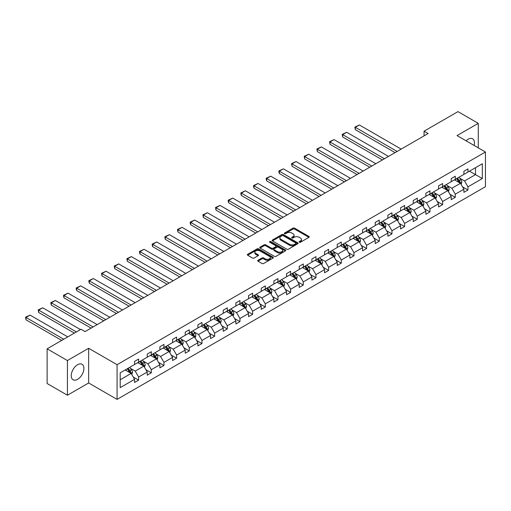 <?xml version="1.0" encoding="UTF-8"?>
<svg xmlns="http://www.w3.org/2000/svg" width="511" height="511" viewBox="0 0 511 511"><rect width="100%" height="100%" fill="white"/><g stroke="black" fill="none" stroke-linecap="round" stroke-linejoin="round"><path stroke-width="0.77" d="M299.337 242.233A0.792 0.454 0 0 0 300.449 242.233L308.919 237.347A1.124 0.652 0 0 0 309.251 236.887A1.124 0.652 0 0 0 308.919 236.427L294.572 228.142A1.124 0.652 0 0 0 292.982 228.142L284.512 233.035A0.792 0.454 0 0 0 284.282 233.355A0.792 0.454 0 0 0 284.512 233.674A0.792 0.454 0 0 0 285.63 233.674L286.722 233.042A3.609 2.082 0 0 1 291.826 233.042L293.02 233.731A3.609 2.082 0 0 1 294.074 235.207A3.609 2.082 0 0 1 293.02 236.682L291.922 237.315A0.792 0.454 0 0 0 291.692 237.634A0.792 0.454 0 0 0 291.922 237.954A0.792 0.454 0 0 0 293.039 237.954L294.138 237.321A3.609 2.082 0 0 1 299.235 237.321L300.43 238.011A3.609 2.082 0 0 1 301.49 239.487A3.609 2.082 0 0 1 300.43 240.956L299.337 241.594A0.792 0.454 0 0 0 299.101 241.914A0.792 0.454 0 0 0 299.337 242.233L299.337 241.594M77.57 379.334A8.955 5.174 120 0 0 83.421 371.446A8.955 5.174 120 0 0 82.047 364.266A8.955 5.174 120 0 0 77.57 364.713A8.955 5.174 120 0 0 71.719 372.602A8.955 5.174 120 0 0 73.092 379.782A8.955 5.174 120 0 0 77.57 379.334M474.106 145.456A8.955 5.174 120 0 0 472.592 138.788A8.955 5.174 120 0 0 468.114 139.235A8.955 5.174 120 0 0 466.064 140.812M257.991 260.259A1.124 0.652 0 0 0 257.659 260.719A1.124 0.652 0 0 0 257.991 261.178L262.015 263.504A1.124 0.652 0 0 0 263.612 263.504L273.015 258.074A1.124 0.652 0 0 0 273.347 257.614A1.124 0.652 0 0 0 273.015 257.154L258.668 248.87A1.124 0.652 0 0 0 257.078 248.87L247.669 254.299A1.124 0.652 0 0 0 247.343 254.765A1.124 0.652 0 0 0 247.669 255.225L252.53 258.029A1.124 0.652 0 0 0 254.127 258.029L258.151 255.704A1.124 0.652 0 0 0 258.483 255.245A1.124 0.652 0 0 0 258.151 254.785L255.743 253.392A3.015 1.744 0 0 1 254.855 252.166A3.015 1.744 0 0 1 256.72 250.556A3.015 1.744 0 0 1 260.003 250.933L269.45 256.381A3.015 1.744 0 0 1 270.332 257.614A3.015 1.744 0 0 1 268.473 259.224A3.015 1.744 0 0 1 265.183 258.847L263.612 257.94A1.124 0.652 0 0 0 262.015 257.94L257.991 260.259L257.991 261.178L262.015 258.873L262.015 257.94M88.652 348.278L67.42 360.542L47.121 348.821L47.121 383.512L67.42 395.227L88.652 382.969L117.07 399.378L117.07 364.688L88.652 348.278L88.652 382.969M478.264 147.858L478.264 123.343L457.032 135.6L485.45 152.01L117.07 364.688M478.264 123.343L457.965 111.622L424.066 131.193L424.066 135.881M47.121 348.821L81.019 329.25L85.081 331.594L428.129 133.537L424.066 131.193M286.805 249.196A1.124 0.652 0 0 0 288.396 249.196L297.798 243.766A1.124 0.652 0 0 0 298.13 243.306A1.124 0.652 0 0 0 297.798 242.846L283.458 234.562A1.124 0.652 0 0 0 281.861 234.562L272.459 239.991A1.124 0.652 0 0 0 272.127 240.451A1.124 0.652 0 0 0 272.459 240.911L286.805 249.196M270.025 242.406A0.792 0.454 0 0 1 270.824 242.514L285.394 250.927L276.004 256.35A1.124 0.652 0 0 1 274.407 256.35L260.067 248.065L260.067 247.145A1.124 0.652 0 0 0 259.735 247.605A1.124 0.652 0 0 0 260.067 248.065M260.067 247.145L264.091 244.826A1.124 0.652 0 0 1 265.682 244.826L271.501 248.18A1.124 0.652 0 0 0 273.098 248.18L275.768 246.641A1.124 0.652 0 0 0 276.093 246.181A1.124 0.652 0 0 0 275.768 245.721L269.706 242.227A0.792 0.454 0 0 1 269.476 241.901A0.792 0.454 0 0 1 269.961 241.479A0.792 0.454 0 0 1 270.824 241.582L285.406 250A1.124 0.652 0 0 1 285.738 250.46A1.124 0.652 0 0 1 285.406 250.92L285.406 250M67.42 360.542L67.42 395.227M120.2 372.819L134.572 364.522L134.572 361.386L138.628 359.041L138.628 362.178L147.238 357.208L147.238 354.072L151.294 351.728L151.294 354.87L159.905 349.901L159.905 346.758L163.961 344.414L163.961 347.557L172.571 342.587L172.571 339.445L176.627 337.1L176.627 340.243L185.238 335.273L185.238 332.131L189.294 329.787L189.294 332.929L197.904 327.96L197.904 324.817L201.96 322.473L201.96 325.616L210.57 320.646L210.57 317.503L214.626 315.166L214.626 318.302L223.23 313.332L223.23 310.196L227.293 307.852L227.293 310.988L235.897 306.019L235.897 302.882L239.959 300.538L239.959 303.681L248.563 298.711L248.563 295.569L252.626 293.225L252.626 296.367L261.23 291.398L261.23 288.255L265.292 285.911L265.292 289.054L273.896 284.084L273.896 280.941L277.958 278.597L277.958 281.74L286.562 276.77L286.562 273.628L290.625 271.284L290.625 274.426L299.229 269.457L299.229 266.314L303.291 263.97L303.291 267.112L311.895 262.143L311.895 259.007L315.958 256.663L315.958 259.799L324.562 254.829L324.562 251.693L328.624 249.349L328.624 252.485L337.228 247.522L337.228 244.379L341.291 242.035L341.291 245.178L349.894 240.208L349.894 237.066L353.957 234.721L353.957 237.864L362.561 232.895L362.561 229.752L366.623 227.408L366.623 230.55L375.227 225.581L375.227 222.438L379.29 220.094L379.29 223.237L387.894 218.267L387.894 215.125L391.956 212.78L391.956 215.923L400.56 210.954L400.56 207.817L404.623 205.473L404.623 208.609L413.227 203.64L413.227 200.504L417.289 198.159L417.289 201.296L425.893 196.326L425.893 193.19L429.955 190.846L429.955 193.988L438.559 189.019L438.559 185.876L442.622 183.532L442.622 186.675L451.226 181.705L451.226 178.563L455.288 176.218L455.288 179.361L463.892 174.392L463.892 171.249L467.955 168.905L467.955 172.047L482.327 163.75L482.327 178.563L467.955 186.86L467.955 190.003L463.892 192.347L463.892 189.204L455.288 194.174L455.288 197.316L451.226 199.66L451.226 196.518L442.622 201.487L442.622 204.63L438.559 206.968L438.559 203.832L429.955 208.801L429.955 211.937L425.893 214.281L425.893 211.145L417.289 216.115L417.289 219.251L413.227 221.595L413.227 218.453L404.623 223.422L404.623 226.565L400.56 228.909L400.56 225.766L391.956 230.736L391.956 233.878L387.894 236.223L387.894 233.08L379.29 238.049L379.29 241.192L375.227 243.536L375.227 240.394L366.623 245.363L366.623 248.506L362.561 250.85L362.561 247.707L353.957 252.677L353.957 255.819L349.894 258.164L349.894 255.021L341.291 259.99L341.291 263.127L337.228 265.471L337.228 262.335L328.624 267.304L328.624 270.44L324.562 272.785L324.562 269.648L315.958 274.611L315.958 277.754L311.895 280.098L311.895 276.956L303.291 281.925L303.291 285.068L299.229 287.412L299.229 284.269L290.625 289.239L290.625 292.381L286.562 294.726L286.562 291.583L277.958 296.552L277.958 299.695L273.896 302.039L273.896 298.897L265.292 303.866L265.292 307.009L261.23 309.353L261.23 306.21L252.626 311.18L252.626 314.316L248.563 316.66L248.563 313.524L239.959 318.494L239.959 321.63L235.897 323.974L235.897 320.838L227.293 325.801L227.293 328.943L223.23 331.288L223.23 328.145L214.626 333.115L214.626 336.257L210.57 338.601L210.57 335.459L201.96 340.428L201.96 343.571L197.904 345.915L197.904 342.772L189.294 347.742L189.294 350.885L185.238 353.229L185.238 350.086L176.627 355.056L176.627 358.198L172.571 360.542L172.571 357.4L163.961 362.369L163.961 365.512L159.905 367.85L159.905 364.713L151.294 369.683L151.294 372.819L147.238 375.163L147.238 372.027L138.628 376.997L138.628 380.133L134.572 382.477L134.572 379.334L120.2 387.632L120.2 372.819M117.07 399.378L485.45 186.694L485.45 152.01M137.817 362.65L143.827 366.119L135.217 371.088L130.522 368.374M135.217 371.088L138.628 376.997M143.827 366.119L147.238 372.027M134.572 363.775L135.217 364.151L138.628 362.178M150.483 355.337L156.494 358.805L147.883 363.775L143.189 361.06M147.883 363.775L151.294 369.683M156.494 358.805L159.905 364.713M147.238 356.461L147.883 356.838L151.294 354.87M163.15 348.023L169.16 351.491L160.55 356.461L155.855 353.746M160.55 356.461L163.961 362.369M169.16 351.491L172.571 357.4M159.905 349.147L160.55 349.524L163.961 347.557M175.816 340.709L181.827 344.178L173.216 349.147L168.521 346.432M173.216 349.147L176.627 355.056M181.827 344.178L185.238 350.086M172.571 341.833L173.216 342.21L176.627 340.243M188.482 333.396L194.493 336.864L185.883 341.833L181.181 339.125M185.883 341.833L189.294 347.742M194.493 336.864L197.904 342.772M185.238 334.52L185.883 334.897L189.294 332.929M201.149 326.082L207.159 329.557L198.549 334.526L193.848 331.811M198.549 334.526L201.96 340.428M207.159 329.557L210.57 335.459M197.904 327.212L198.549 327.583L201.96 325.616M213.815 318.775L219.826 322.243L211.215 327.212L206.514 324.498M211.215 327.212L214.626 333.115M219.826 322.243L223.23 328.145M210.57 319.899L211.215 320.269L214.626 318.302M226.482 311.461L232.492 314.929L223.882 319.899L219.181 317.184M223.882 319.899L227.293 325.801M232.492 314.929L235.897 320.838M223.23 312.585L223.882 312.962L227.293 310.988M239.148 304.147L245.159 307.616L236.548 312.585L231.847 309.87M236.548 312.585L239.959 318.494M245.159 307.616L248.563 313.524M235.897 305.271L236.548 305.648L239.959 303.681M251.814 296.834L257.825 300.302L249.215 305.271L244.514 302.557M249.215 305.271L252.626 311.18M257.825 300.302L261.23 306.21M248.563 297.958L249.215 298.335L252.626 296.367M264.481 289.52L270.491 292.988L261.881 297.958L257.18 295.243M261.881 297.958L265.292 303.866M270.491 292.988L273.896 298.897M261.23 290.644L261.881 291.021L265.292 289.054M277.147 282.206L283.158 285.675L274.548 290.644L269.846 287.936M274.548 290.644L277.958 296.552M283.158 285.675L286.562 291.583M273.896 283.33L274.548 283.707L277.958 281.74M289.814 274.892L295.818 278.367L287.214 283.33L282.513 280.622M287.214 283.33L290.625 289.239M295.818 278.367L299.229 284.269M286.562 276.023L287.214 276.394L290.625 274.426M302.48 267.585L308.484 271.054L299.88 276.023L295.179 273.308M299.88 276.023L303.291 281.925M308.484 271.054L311.895 276.956M299.229 268.709L299.88 269.08L303.291 267.112M315.146 260.271L321.151 263.74L312.547 268.709L307.846 265.995M312.547 268.709L315.958 274.611M321.151 263.74L324.562 269.648M311.895 261.396L312.547 261.773L315.958 259.799M327.813 252.958L333.817 256.426L325.213 261.396L320.512 258.681M325.213 261.396L328.624 267.304M333.817 256.426L337.228 262.335M324.562 254.082L325.213 254.459L328.624 252.485M340.479 245.644L346.484 249.113L337.88 254.082L333.178 251.367M337.88 254.082L341.291 259.99M346.484 249.113L349.894 255.021M337.228 246.768L337.88 247.145L341.291 245.178M353.146 238.33L359.15 241.799L350.546 246.768L345.845 244.054M350.546 246.768L353.957 252.677M359.15 241.799L362.561 247.707M349.894 239.455L350.546 239.831L353.957 237.864M365.812 231.017L371.816 234.485L363.212 239.455L358.511 236.746M363.212 239.455L366.623 245.363M371.816 234.485L375.227 240.394M362.561 232.141L363.212 232.518L366.623 230.55M378.479 223.703L384.483 227.171L375.879 232.141L371.178 229.433M375.879 232.141L379.29 238.049M384.483 227.171L387.894 233.08M375.227 224.834L375.879 225.204L379.29 223.237M391.145 216.396L397.149 219.864L388.545 224.834L383.844 222.119M388.545 224.834L391.956 230.736M397.149 219.864L400.56 225.766M387.894 217.52L388.545 217.89L391.956 215.923M403.811 209.082L409.816 212.55L401.212 217.52L396.51 214.805M401.212 217.52L404.623 223.422M409.816 212.55L413.227 218.453M400.56 210.206L401.212 210.583L404.623 208.609M416.478 201.768L422.482 205.237L413.878 210.206L409.177 207.492M413.878 210.206L417.289 216.115M422.482 205.237L425.893 211.145M413.227 202.893L413.878 203.269L417.289 201.296M429.144 194.455L435.148 197.923L426.544 202.893L421.843 200.178M426.544 202.893L429.955 208.801M435.148 197.923L438.559 203.832M425.893 195.579L426.544 195.956L429.955 193.988M441.811 187.141L447.815 190.609L439.211 195.579L434.51 192.864M439.211 195.579L442.622 201.487M447.815 190.609L451.226 196.518M438.559 188.265L439.211 188.642L442.622 186.675M454.477 179.827L460.481 183.296L451.877 188.265L447.176 185.55M451.877 188.265L455.288 194.174M460.481 183.296L463.892 189.204M451.226 180.951L451.877 181.328L455.288 179.361M469.494 171.159L475.505 174.628L464.544 180.951L459.843 178.243M464.544 180.951L467.955 186.86M482.327 178.563L475.505 174.628L475.505 167.685L482.327 163.75M463.892 173.638L464.544 174.015L467.955 172.047M120.2 379.762L131.161 373.432L125.15 369.964M131.161 373.432L134.572 379.334M462.551 186.885L467.955 190.003M449.884 194.199L455.288 197.316M437.218 201.506L442.622 204.63M424.552 208.82L429.955 211.937M411.885 216.134L417.289 219.251M399.219 223.448L404.623 226.565M386.559 230.761L391.956 233.878M373.892 238.075L379.29 241.192M361.226 245.389L366.623 248.506M348.559 252.702L353.957 255.819M335.893 260.01L341.291 263.127M323.227 267.323L328.624 270.44M310.56 274.637L315.958 277.754M297.894 281.951L303.291 285.068M285.227 289.264L290.625 292.381M272.561 296.578L277.958 299.695M259.895 303.892L265.292 307.009M247.228 311.199L252.626 314.316M234.562 318.513L239.959 321.63M221.895 325.826L227.293 328.943M209.229 333.14L214.626 336.257M196.563 340.454L201.96 343.571M183.896 347.767L189.294 350.885M171.23 355.081L176.627 358.198M158.563 362.388L163.961 365.512M145.897 369.702L151.294 372.819M133.23 377.016L138.628 380.133M299.65 242.348L300.43 241.895A3.609 2.082 0 0 0 301.49 240.425L301.49 239.487M294.074 235.207L294.074 236.146A3.609 2.082 0 0 1 293.02 237.615L292.241 238.069M308.906 237.353L294.572 229.081A1.124 0.652 0 0 0 292.982 229.081L284.825 233.789M297.798 242.846L297.798 243.766L283.458 235.501A1.124 0.652 0 0 0 281.861 235.501L272.472 240.924M295.812 243.626A0.792 0.454 0 0 0 296.041 243.306A0.792 0.454 0 0 0 295.812 242.981L283.215 235.712A0.792 0.454 0 0 0 282.098 235.712L280.948 236.382A3.609 2.082 0 0 0 279.887 237.851A3.609 2.082 0 0 0 280.948 239.327L289.552 244.296A3.609 2.082 0 0 0 294.655 244.296L295.812 243.626L295.812 244.565A0.792 0.454 0 0 0 296.041 244.245L296.041 243.306M279.887 237.851L279.887 238.79A3.609 2.082 0 0 0 280.948 240.266L280.948 239.327M295.812 244.565L294.655 245.229A3.609 2.082 0 0 1 289.552 245.229L280.948 240.266M260.08 248.078L264.091 245.759L264.091 244.826M276.093 246.181L276.093 247.12A1.124 0.652 0 0 1 275.768 247.58L273.098 249.119A1.124 0.652 0 0 1 271.501 249.119L265.682 245.759A1.124 0.652 0 0 0 264.091 245.759M277.537 251.668A3.015 1.744 0 0 0 280.826 252.044A3.015 1.744 0 0 0 282.685 250.435A3.015 1.744 0 0 0 281.804 249.208L278.476 247.286A1.124 0.652 0 0 0 276.879 247.286L274.209 248.825A1.124 0.652 0 0 0 273.883 249.285A1.124 0.652 0 0 0 274.209 249.745L277.537 251.668L277.537 252.606A3.015 1.744 0 0 0 280.826 252.983A3.015 1.744 0 0 0 282.685 251.374L282.685 250.435M273.883 249.285L273.883 250.224A1.124 0.652 0 0 0 274.209 250.684L274.209 249.745M277.537 252.606L274.209 250.684M270.332 257.614L270.332 258.553A3.015 1.744 0 0 1 268.473 260.163A3.015 1.744 0 0 1 265.183 259.786L263.612 258.873A1.124 0.652 0 0 0 262.015 258.873M254.855 252.166L254.855 253.098A3.015 1.744 0 0 0 255.743 254.331L255.743 253.392M258.138 255.717L255.743 254.331M273.015 257.154L273.015 258.074L258.668 249.809A1.124 0.652 0 0 0 257.078 249.809L247.688 255.232M461.101 184.369L461.848 182.21A3.04 1.757 -120 0 0 460.877 179.617L459.05 177.183M397.111 151.448L355.317 127.316L359.38 124.971L401.173 149.103M455.786 180.587L454.994 179.527M355.317 129.66L354.877 127.06L355.317 127.316L355.317 129.66L395.08 152.617M460.034 183.04L460.207 182.338A3.04 1.757 -120 0 0 459.332 180.511L457.511 178.077M456.745 178.518L458.757 181.194A1.552 0.894 60 0 1 459.038 181.667L460.207 182.338M456.534 178.639L458.361 181.073A3.04 1.757 60 0 1 459.114 182.51M354.877 127.06L359.38 124.971M448.434 191.682L449.182 189.524A3.04 1.757 -120 0 0 448.211 186.93L446.384 184.497M384.444 158.755L342.651 134.629L346.714 132.285L388.507 156.411M443.12 187.895L442.328 186.841M342.651 136.974L342.21 134.374L342.651 134.629L342.651 136.974L382.413 159.93M447.368 190.354L447.54 189.651A3.04 1.757 -120 0 0 446.665 187.824L444.845 185.391M444.078 185.832L446.09 188.508A1.552 0.894 60 0 1 446.371 188.981L447.54 189.651M443.867 185.953L445.694 188.387A3.04 1.757 60 0 1 446.448 189.824M342.21 134.374L346.714 132.285M435.768 198.99L436.515 196.837A3.04 1.757 -120 0 0 435.544 194.244L433.718 191.81M371.778 166.069L329.985 141.943L334.047 139.599L375.841 163.724M430.454 195.208L429.662 194.154M329.985 144.287L329.544 141.688L329.985 141.943L329.985 144.287L369.747 167.244M434.701 197.661L434.874 196.965A3.04 1.757 -120 0 0 433.999 195.138L432.178 192.704M431.418 193.139L433.424 195.822A1.552 0.894 60 0 1 433.705 196.288L434.874 196.965M431.201 193.267L433.028 195.7A3.04 1.757 60 0 1 433.782 197.137M329.544 141.688L334.047 139.599M423.102 206.303L423.849 204.151A3.04 1.757 -120 0 0 422.878 201.558L421.051 199.124M359.112 173.382L317.318 149.257L321.381 146.913L363.174 171.038M417.787 202.522L416.995 201.468M317.318 151.601L316.877 148.995L317.318 149.257L317.318 151.601L357.08 174.558M422.035 204.975L422.207 204.279A3.04 1.757 -120 0 0 421.332 202.445L419.512 200.012M418.752 200.453L420.757 203.135A1.552 0.894 60 0 1 421.038 203.602L422.207 204.279M418.535 200.58L420.361 203.008A3.04 1.757 60 0 1 421.115 204.445M316.877 148.995L321.381 146.913M410.435 213.617L411.183 211.458A3.04 1.757 -120 0 0 410.212 208.871L408.385 206.438M346.445 180.696L304.652 156.57L308.714 154.226L350.508 178.352M405.121 209.836L404.329 208.782M304.652 158.915L304.211 156.309L304.652 156.57L304.652 158.915L344.414 181.865M409.368 212.289L409.541 211.592A3.04 1.757 -120 0 0 408.666 209.759L406.845 207.325M406.085 207.766L408.091 210.443A1.552 0.894 60 0 1 408.372 210.915L409.541 211.592M405.868 207.888L407.695 210.321A3.04 1.757 60 0 1 408.449 211.758M304.211 156.309L308.714 154.226M397.769 220.931L398.516 218.772A3.04 1.757 -120 0 0 397.545 216.185L395.718 213.751M333.779 188.01L291.992 163.884L296.048 161.54L337.841 185.665M392.454 217.149L391.662 216.096M291.992 166.228L291.545 163.622L291.992 163.884L291.992 166.228L331.748 189.179M396.702 219.602L396.875 218.906A3.04 1.757 -120 0 0 395.999 217.073L394.179 214.639M393.419 215.08L395.425 217.756A1.552 0.894 60 0 1 395.706 218.229L396.875 218.906M393.202 215.201L395.029 217.635A3.04 1.757 60 0 1 395.782 219.072M291.545 163.622L296.048 161.54M385.102 228.245L385.85 226.086A3.04 1.757 -120 0 0 384.879 223.499L383.052 221.065M321.112 195.323L279.325 171.191L283.381 168.847L325.175 192.979M379.788 224.463L378.996 223.409M279.325 173.536L278.878 171.875L278.878 170.936L279.325 171.191L279.325 173.536L319.081 196.492M384.036 226.916L384.208 226.22A3.04 1.757 -120 0 0 383.333 224.386L381.513 221.953M380.752 222.394L382.758 225.07A1.552 0.894 60 0 1 383.039 225.543L384.208 226.22M380.535 222.515L382.362 224.949A3.04 1.757 60 0 1 383.116 226.386M278.878 170.936L283.381 168.847M372.436 235.558L373.183 233.399A3.04 1.757 -120 0 0 372.212 230.806L370.386 228.372M308.446 202.637L266.659 178.505L270.715 176.161L312.508 200.293M367.122 231.777L366.33 230.716M266.659 180.849L266.212 179.189L266.212 178.25L266.659 178.505L266.659 180.849L306.415 203.806M371.369 234.23L371.542 233.527A3.04 1.757 -120 0 0 370.667 231.7L368.846 229.267M368.086 229.707L370.092 232.384A1.552 0.894 60 0 1 370.373 232.856L371.542 233.527M367.869 229.829L369.696 232.262A3.04 1.757 60 0 1 370.449 233.699M266.212 178.25L270.715 176.161M359.77 242.872L360.517 240.713A3.04 1.757 -120 0 0 359.546 238.12L357.719 235.686M295.78 209.944L253.993 185.819L258.049 183.475L299.842 207.607M354.455 239.084L353.663 238.03M253.993 188.163L253.545 186.502L253.545 185.563L253.993 185.819L253.993 188.163L293.748 211.12M358.703 241.543L358.875 240.841A3.04 1.757 -120 0 0 358 239.014L356.18 236.58M355.42 237.021L357.425 239.697A1.552 0.894 60 0 1 357.706 240.17L358.875 240.841M355.202 237.142L357.029 239.576A3.04 1.757 60 0 1 357.789 241.013M253.545 185.563L258.049 183.475M347.103 250.179L347.85 248.027A3.04 1.757 -120 0 0 346.88 245.433L345.059 243M283.113 217.258L241.326 193.132L245.382 190.788L287.176 214.914M341.789 246.398L340.997 245.344M241.326 195.477L240.879 193.81L240.879 192.877L241.326 193.132L241.326 195.477L281.082 218.433M346.036 248.851L346.209 248.154A3.04 1.757 -120 0 0 345.334 246.328L343.513 243.894M342.753 244.335L344.759 247.011A1.552 0.894 60 0 1 345.04 247.484L346.209 248.154M342.536 244.456L344.363 246.89A3.04 1.757 60 0 1 345.123 248.327M240.879 192.877L245.382 190.788M334.437 257.493L335.184 255.34A3.04 1.757 -120 0 0 334.213 252.747L332.393 250.313M270.447 224.572L228.66 200.446L232.716 198.102L274.509 222.228M329.122 253.712L328.33 252.658M228.66 202.79L228.213 201.123L228.213 200.191L228.66 200.446L228.66 202.79L268.416 225.747M333.37 256.164L333.542 255.468A3.04 1.757 -120 0 0 332.667 253.635L330.847 251.201M330.087 251.642L332.093 254.325A1.552 0.894 60 0 1 332.374 254.791L333.542 255.468M329.87 251.77L331.696 254.203A3.04 1.757 60 0 1 332.457 255.634M228.213 200.191L232.716 198.102M321.77 264.807L322.518 262.654A3.04 1.757 -120 0 0 321.547 260.061L319.726 257.627M257.78 231.885L215.993 207.76L220.049 205.416L261.843 229.541M316.456 261.025L315.664 259.971M215.993 210.104L215.546 207.498L215.993 207.76L215.993 210.104L255.749 233.061M320.704 263.478L320.876 262.782A3.04 1.757 -120 0 0 320.001 260.949L318.181 258.515M317.42 258.956L319.426 261.638A1.552 0.894 60 0 1 319.707 262.105L320.876 262.782M317.203 259.077L319.03 261.511A3.04 1.757 60 0 1 319.79 262.948M215.546 207.498L220.049 205.416M309.104 272.12L309.851 269.961A3.04 1.757 -120 0 0 308.88 267.374L307.06 264.941M245.114 239.199L203.327 215.074L207.383 212.729L249.176 236.855M303.79 268.339L302.997 267.285M203.327 217.418L202.88 214.812L203.327 215.074L203.327 217.418L243.083 240.368M308.037 270.792L308.21 270.095A3.04 1.757 -120 0 0 307.335 268.262L305.514 265.829M304.754 266.269L306.76 268.946A1.552 0.894 60 0 1 307.041 269.418L308.21 270.095M304.543 266.391L306.364 268.824A3.04 1.757 60 0 1 307.124 270.262M202.88 214.812L207.383 212.729M296.437 279.434L297.185 277.275A3.04 1.757 -120 0 0 296.214 274.688L294.393 272.254M232.448 246.513L190.66 222.381L194.717 220.043L236.51 244.169M291.123 275.653L290.331 274.599M190.66 224.725L190.213 223.064L190.213 222.125L190.66 222.381L190.66 224.725L230.416 247.682M295.371 278.105L295.543 277.409A3.04 1.757 -120 0 0 294.668 275.576L292.848 273.142M292.088 273.583L294.093 276.259A1.552 0.894 60 0 1 294.374 276.732L295.543 277.409M291.877 273.704L293.697 276.138A3.04 1.757 60 0 1 294.457 277.575M190.213 222.125L194.717 220.043M283.771 286.748L284.518 284.589A3.04 1.757 -120 0 0 283.548 281.995L281.727 279.568M219.781 253.826L177.994 229.695L182.05 227.35L223.844 251.482M278.457 282.966L277.665 281.906M177.994 232.039L177.547 230.378L177.547 229.439L177.994 229.695L177.994 232.039L217.75 254.995M282.704 285.419L282.877 284.716A3.04 1.757 -120 0 0 282.002 282.89L280.181 280.456M279.421 280.897L281.427 283.573A1.552 0.894 60 0 1 281.708 284.046L282.877 284.716M279.21 281.018L281.031 283.452A3.04 1.757 60 0 1 281.791 284.889M177.547 229.439L182.05 227.35M271.105 294.061L271.852 291.902A3.04 1.757 -120 0 0 270.881 289.309L269.061 286.875M207.115 261.134L165.328 237.008L169.384 234.664L211.177 258.796M265.79 290.274L264.998 289.22M165.328 239.352L164.881 237.692L164.881 236.753L165.328 237.008L165.328 239.352L205.083 262.309M270.038 292.733L270.21 292.03A3.04 1.757 -120 0 0 269.335 290.203L267.515 287.77M266.755 288.21L268.76 290.887A1.552 0.894 60 0 1 269.041 291.359L270.21 292.03M266.544 288.332L268.364 290.765A3.04 1.757 60 0 1 269.125 292.203M164.881 236.753L169.384 234.664M258.438 301.369L259.186 299.216A3.04 1.757 -120 0 0 258.215 296.623L256.394 294.189M194.448 268.447L152.661 244.322L156.717 241.978L198.511 266.103M253.124 297.587L252.332 296.533M152.661 246.666L152.214 244.999L152.214 244.066L152.661 244.322L152.661 246.666L192.417 269.623M257.372 300.046L257.544 299.344A3.04 1.757 -120 0 0 256.675 297.517L254.848 295.083M254.088 295.524L256.094 298.2A1.552 0.894 60 0 1 256.375 298.673L257.544 299.344M253.878 295.645L255.698 298.079A3.04 1.757 60 0 1 256.458 299.516M152.214 244.066L156.717 241.978M245.772 308.682L246.519 306.53A3.04 1.757 -120 0 0 245.548 303.936L243.728 301.503M181.782 275.761L139.995 251.636L144.051 249.291L185.844 273.417M240.457 304.901L239.665 303.847M139.995 253.98L139.548 252.313L139.548 251.38L139.995 251.636L139.995 253.98L179.751 276.936M244.705 307.354L244.878 306.657A3.04 1.757 -120 0 0 244.009 304.824L242.182 302.397M241.422 302.831L243.428 305.514A1.552 0.894 60 0 1 243.709 305.98L244.878 306.657M241.211 302.959L243.032 305.393A3.04 1.757 60 0 1 243.792 306.83M139.548 251.38L144.051 249.291M233.105 315.996L233.853 313.843A3.04 1.757 -120 0 0 232.882 311.25L231.061 308.816M169.115 283.075L127.328 258.949L131.384 256.605L173.178 280.731M227.791 312.215L226.999 311.161M127.328 261.293L126.881 258.687L127.328 258.949L127.328 261.293L167.084 284.25M232.039 314.667L232.211 313.971A3.04 1.757 -120 0 0 231.342 312.138L229.516 309.704M228.756 310.145L230.761 312.828A1.552 0.894 60 0 1 231.042 313.294L232.211 313.971M228.545 310.266L230.365 312.7A3.04 1.757 60 0 1 231.125 314.137M126.881 258.687L131.384 256.605M220.439 323.31L221.186 321.151A3.04 1.757 -120 0 0 220.215 318.564L218.395 316.13M156.449 290.389L114.662 266.263L118.718 263.919L160.511 288.044M215.125 319.528L214.333 318.474M114.662 268.607L114.215 266.001L114.662 266.263L114.662 268.607L154.424 291.557M219.372 321.981L219.545 321.285A3.04 1.757 -120 0 0 218.676 319.452L216.849 317.018M216.089 317.459L218.095 320.135A1.552 0.894 60 0 1 218.376 320.608L219.545 321.285M215.878 317.58L217.699 320.014A3.04 1.757 60 0 1 218.459 321.451M114.215 266.001L118.718 263.919M207.773 330.623L208.52 328.464A3.04 1.757 -120 0 0 207.549 325.877L205.729 323.444M143.783 297.702L101.996 273.577L106.052 271.232L147.845 295.358M202.458 326.842L201.666 325.788M101.996 275.914L101.548 273.315L101.996 273.577L101.996 275.914L141.758 298.871M206.706 329.295L206.878 328.599A3.04 1.757 -120 0 0 206.01 326.765L204.183 324.332M203.423 324.772L205.428 327.449A1.552 0.894 60 0 1 205.709 327.921L206.878 328.599M203.212 324.894L205.032 327.327A3.04 1.757 60 0 1 205.792 328.765M101.548 273.315L106.052 271.232M195.106 337.937L195.854 335.778A3.04 1.757 -120 0 0 194.883 333.191L193.062 330.758M131.116 305.016L89.329 280.884L93.385 278.54L135.179 302.672M189.792 334.156L189 333.095M89.329 283.228L88.882 281.567L88.882 280.628L89.329 280.884L89.329 283.228L129.091 306.185M194.039 336.608L194.212 335.906A3.04 1.757 -120 0 0 193.343 334.079L191.516 331.645M190.756 332.086L192.762 334.762A1.552 0.894 60 0 1 193.043 335.235L194.212 335.906M190.546 332.207L192.366 334.641A3.04 1.757 60 0 1 193.126 336.078M88.882 280.628L93.385 278.54M182.44 345.251L183.187 343.092A3.04 1.757 -120 0 0 182.216 340.498L180.396 338.065M118.45 312.33L76.663 288.198L80.719 285.853L122.512 309.985M177.125 341.469L176.333 340.409M76.663 290.542L76.216 288.881L76.216 287.942L76.663 288.198L76.663 290.542L116.425 313.499M181.373 343.922L181.546 343.22A3.04 1.757 -120 0 0 180.677 341.393L178.85 338.959M178.09 339.4L180.096 342.076A1.552 0.894 60 0 1 180.377 342.549L181.546 343.22M177.879 339.521L179.7 341.955A3.04 1.757 60 0 1 180.46 343.392M76.216 287.942L80.719 285.853M169.773 352.564L170.521 350.405A3.04 1.757 -120 0 0 169.55 347.812L167.729 345.379M105.783 319.637L63.996 295.511L68.052 293.167L109.846 317.293M164.459 348.777L163.667 347.723M63.996 297.856L63.549 296.195L63.549 295.256L63.996 295.511L63.996 297.856L103.759 320.812M168.707 351.236L168.879 350.533A3.04 1.757 -120 0 0 168.01 348.706L166.184 346.273M165.423 346.714L167.429 349.39A1.552 0.894 60 0 1 167.71 349.863L168.879 350.533M165.213 346.835L167.033 349.269A3.04 1.757 60 0 1 167.793 350.706M63.549 295.256L68.052 293.167M157.107 359.872L157.854 357.719A3.04 1.757 -120 0 0 156.883 355.126L155.063 352.692M93.117 326.951L51.33 302.825L55.386 300.481L97.179 324.606M151.793 356.09L151.001 355.036M51.33 305.169L50.883 303.502L50.883 302.569L51.33 302.825L51.33 305.169L91.092 328.126M156.04 358.543L156.213 357.847A3.04 1.757 -120 0 0 155.344 356.02L153.517 353.586M152.757 354.021L154.763 356.704A1.552 0.894 60 0 1 155.044 357.17L156.213 357.847M152.546 354.149L154.367 356.582A3.04 1.757 60 0 1 155.127 358.019M50.883 302.569L55.386 300.481M144.441 367.185L145.188 365.033A3.04 1.757 -120 0 0 144.217 362.44L142.397 360.006M76.395 331.92L38.664 310.139L42.72 307.794L80.451 329.576M139.126 363.404L138.334 362.35M38.664 312.483L38.216 309.877L38.664 310.139L38.664 312.483L74.363 333.095M143.374 365.857L143.546 365.161A3.04 1.757 -120 0 0 142.678 363.327L140.851 360.894M140.091 361.334L142.096 364.017A1.552 0.894 60 0 1 142.377 364.484L143.546 365.161M139.88 361.462L141.7 363.889A3.04 1.757 60 0 1 142.46 365.327M38.216 309.877L42.72 307.794M131.774 374.499L132.521 372.34A3.04 1.757 -120 0 0 131.551 369.753L129.73 367.32M63.728 339.234L25.997 317.452L30.053 315.108L67.784 336.89M126.46 370.718L125.668 369.664M25.997 319.797L25.55 317.19L25.997 317.452L25.997 319.797L61.697 340.409M130.707 373.171L130.88 372.474A3.04 1.757 -120 0 0 130.011 370.641L128.184 368.207M127.424 368.648L129.43 371.325A1.552 0.894 60 0 1 129.711 371.797L130.88 372.474M127.213 368.77L129.034 371.203A3.04 1.757 60 0 1 129.794 372.64M25.55 317.19L30.053 315.108M300.43 241.895L300.43 240.956M291.922 237.954L291.922 237.315M293.02 237.615L293.02 236.682M284.512 233.674L284.512 233.035M292.982 229.081L292.982 228.142M294.572 229.081L294.572 228.142M308.919 237.347L308.919 236.427M272.459 240.911L272.459 239.991M281.861 235.501L281.861 234.562M283.458 235.501L283.458 234.562M289.552 245.229L289.552 244.296M294.655 245.229L294.655 244.296M265.682 245.759L265.682 244.826M271.501 249.119L271.501 248.18M273.098 249.119L273.098 248.18M275.768 247.58L275.768 246.641M270.824 242.514L270.824 241.582M263.612 258.873L263.612 257.94M265.183 259.786L265.183 258.847M258.151 255.704L258.151 254.785M247.669 255.225L247.669 254.299M257.078 249.809L257.078 248.87M258.668 249.809L258.668 248.87M460.264 183.174L461.829 182.267M459.332 180.511L460.877 179.617M457.492 181.571L458.361 181.073M447.598 190.482L449.163 189.581M446.665 187.824L448.211 186.93M444.826 188.885L445.694 188.387M434.931 197.795L436.496 196.895M433.999 195.138L435.544 194.244M432.159 196.198L433.028 195.7M422.265 205.109L423.83 204.208M421.332 202.445L422.878 201.558M419.493 203.512L420.361 203.008M409.598 212.423L411.163 211.522M408.666 209.759L410.212 208.871M406.826 210.826L407.695 210.321M396.932 219.736L398.497 218.836M395.999 217.073L397.545 216.185M394.16 218.133L395.029 217.635M384.266 227.05L385.831 226.143M383.333 224.386L384.879 223.499M381.493 225.447L382.362 224.949M371.599 234.364L373.164 233.457M370.667 231.7L372.212 230.806M368.827 232.761L369.696 232.262M358.933 241.671L360.498 240.77M358 239.014L359.546 238.12M356.161 240.074L357.029 239.576M346.266 248.985L347.831 248.084M345.334 246.328L346.88 245.433M343.494 247.388L344.363 246.89M333.6 256.298L335.165 255.398M332.667 253.635L334.213 252.747M330.828 254.702L331.696 254.203M320.934 263.612L322.498 262.711M320.001 260.949L321.547 260.061M318.161 262.015L319.03 261.511M308.267 270.926L309.832 270.025M307.335 268.262L308.88 267.374M305.495 269.323L306.364 268.824M295.601 278.24L297.166 277.332M294.668 275.576L296.214 274.688M292.829 276.636L293.697 276.138M282.934 285.553L284.499 284.646M282.002 282.89L283.548 281.995M280.162 283.95L281.031 283.452M270.268 292.86L271.833 291.96M269.335 290.203L270.881 289.309M267.496 291.264L268.364 290.765M257.601 300.174L259.166 299.274M256.675 297.517L258.215 296.623M254.836 298.577L255.698 298.079M244.935 307.488L246.5 306.587M244.009 304.824L245.548 303.936M242.169 305.891L243.032 305.393M232.269 314.802L233.834 313.901M231.342 312.138L232.882 311.25M229.503 313.205L230.365 312.7M219.602 322.115L221.167 321.215M218.676 319.452L220.215 318.564M216.836 320.512L217.699 320.014M206.936 329.429L208.501 328.528M206.01 326.765L207.549 325.877M204.17 327.826L205.032 327.327M194.269 336.743L195.834 335.836M193.343 334.079L194.883 333.191M191.504 335.139L192.366 334.641M181.603 344.056L183.168 343.149M180.677 341.393L182.216 340.498M178.837 342.453L179.7 341.955M168.937 351.364L170.502 350.463M168.01 348.706L169.55 347.812M166.171 349.767L167.033 349.269M156.27 358.677L157.835 357.777M155.344 356.02L156.883 355.126M153.504 357.08L154.367 356.582M143.604 365.991L145.169 365.09M142.678 363.327L144.217 362.44M140.838 364.394L141.7 363.889M130.937 373.305L132.502 372.404M130.011 370.641L131.551 369.753M128.172 371.708L129.034 371.203"/></g></svg>
